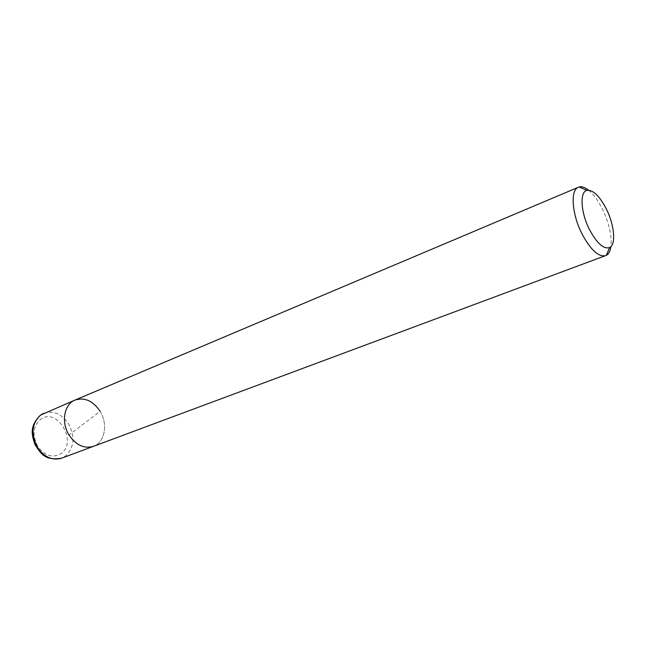 <?xml version="1.0" encoding="UTF-8"?>
<svg xmlns="http://www.w3.org/2000/svg" width="646" height="646" viewBox="0 0 646 646"><rect width="100%" height="100%" fill="white"/><g stroke="black" fill="none" stroke-linecap="round" stroke-linejoin="round"><path stroke-width="0.48" stroke-dasharray="3.23 2.42" d="M75.017 400.076C84.65 397.072 93.016 400.827 100.106 411.332C108.189 424.107 104.87 442.486 93.404 446.346C104.87 442.486 108.189 424.107 100.106 411.332L69.009 435.008M588.538 190.182C593.545 194.317 598.18 200.64 602.443 209.134C609.138 223.266 611.972 235.742 610.946 246.562M43.758 413.295C53.376 410.258 61.677 413.828 68.638 423.994C75.17 436.817 74.209 447.436 65.739 455.866L61.596 458.192M37.718 446.313C32.13 435.234 33.051 426.263 40.472 419.407C56.816 406.617 78.021 441.565 61.273 453.387C52.827 458.45 44.978 456.092 37.718 446.313"/><path stroke-width="0.97" d="M610.946 246.562C610.3 251.06 608.758 253.991 606.319 255.356L93.404 446.346C84.15 448.97 76.018 445.191 69.009 435.008C60.869 422.266 64.164 404.146 75.017 400.076C84.65 397.072 93.016 400.827 100.106 411.332M605.641 255.655C598.495 257.124 590.63 249.897 582.046 233.989C571.823 214.181 570.184 189.876 578.445 187.211L579.147 186.969C581.852 186.282 584.985 187.356 588.538 190.182M61.596 458.192L93.404 446.346C84.15 448.97 76.018 445.191 69.009 435.008C60.869 422.266 64.164 404.146 75.017 400.076L40.746 414.982C31.799 423.203 30.693 434.007 37.428 447.387C44.291 457.231 52.35 460.832 61.596 458.192C44.445 461.01 40.496 452.975 35.029 444.65C31.824 435.121 29.094 426.586 40.327 415.241M589.483 229.596C580.722 212.574 579.527 191.773 586.899 190.36C593.004 189.722 599.472 195.899 606.311 208.908C614.378 224.776 616.227 244.6 609.622 247.555C603.679 249.421 596.969 243.429 589.483 229.596M40.537 415.087L43.758 413.295M578.445 187.211L75.017 400.076M586.899 190.36L579.147 186.969M609.622 247.555L606.319 255.356"/></g></svg>
